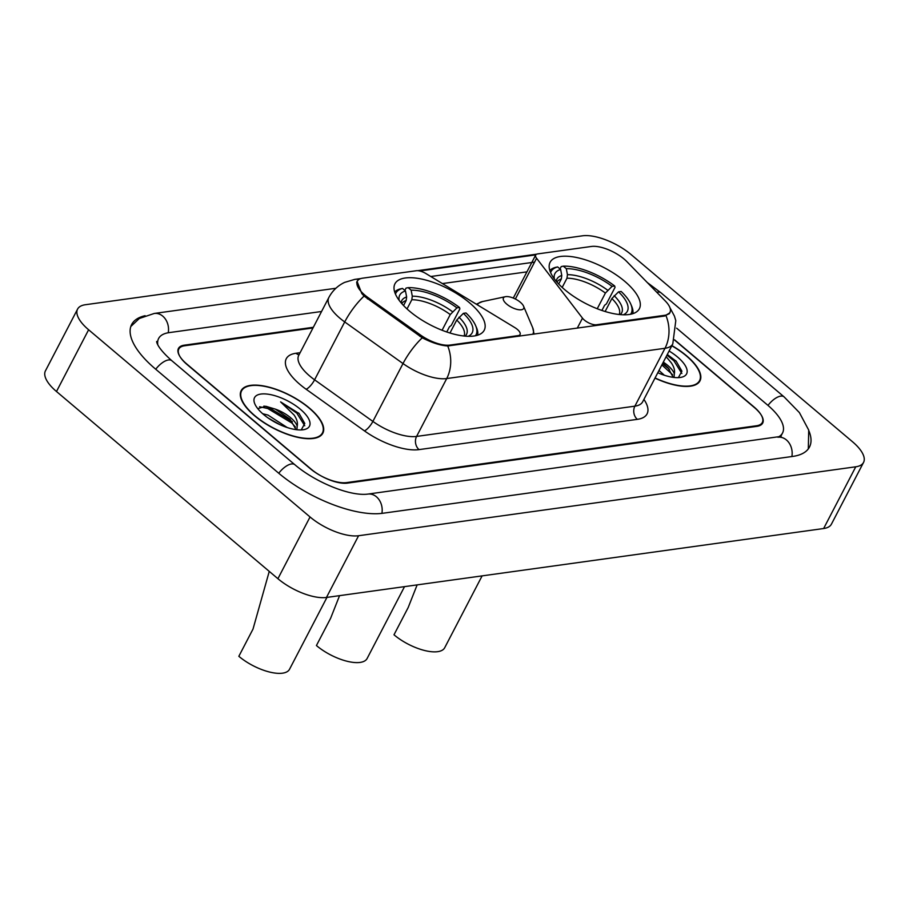 <?xml version="1.0" encoding="UTF-8"?>
<svg xmlns="http://www.w3.org/2000/svg" width="909" height="909" viewBox="0 0 909 909"><rect width="100%" height="100%" fill="white"/><g stroke="black" fill="none" stroke-linecap="round" stroke-linejoin="round"><path stroke-width="1.36" d="M449.91 345.09A25.634 10.26 27.5 0 1 420.412 334.955L368.1 297.618A25.634 10.26 27.5 0 1 364.827 295.084A25.634 10.26 27.5 0 1 357.385 281.12A25.634 10.26 27.5 0 1 362.634 278.177L416.39 270.723A9.488 3.795 -152.5 0 1 425.969 273.586L514.744 327.547A9.488 3.795 -152.5 0 1 517.301 329.365A9.488 3.795 -152.5 0 1 520.062 334.535A9.488 3.795 -152.5 0 1 518.107 335.626L449.91 345.09L449.512 345.84M564.728 289.664A50.313 20.146 27.5 0 0 639.368 308.73A50.313 20.146 27.5 0 0 624.756 281.335A50.313 20.146 27.5 0 0 550.115 262.269A50.313 20.146 27.5 0 0 564.728 289.664M409.573 311.173A50.313 20.146 27.5 0 0 484.213 330.251A50.313 20.146 27.5 0 0 469.601 302.856A50.313 20.146 27.5 0 0 394.961 283.778A50.313 20.146 27.5 0 0 409.573 311.173M591.407 246.464L537.651 253.918A9.488 3.795 -152.5 0 0 535.696 255.009A9.488 3.795 -152.5 0 0 536.583 258.258L582.487 318.15A9.488 3.795 -152.5 0 0 596.497 324.763L664.695 315.309A25.634 10.26 27.5 0 0 669.956 312.355A25.634 10.26 27.5 0 0 665.308 301.004L626.971 261.712A25.634 10.26 27.5 0 0 591.407 246.464M312.991 327.967L184.652 345.761A28.474 11.397 27.5 0 0 178.812 349.033A28.474 11.397 27.5 0 0 187.084 364.543L310.105 468.544A28.474 11.397 27.5 0 0 346.511 482.611L756.481 425.764A28.474 11.397 27.5 0 0 762.321 422.492A28.474 11.397 27.5 0 0 754.05 406.993L674.592 339.818M791.864 456.545A15.192 12.124 -97.9 0 0 777.888 437.24A51.268 20.521 27.5 0 0 782.535 433.014A51.268 20.521 27.5 0 0 767.639 405.107L676.626 328.16M321.57 311.492L169.108 332.626A51.268 20.521 27.5 0 0 158.609 338.512A51.268 20.521 27.5 0 0 157.802 344.738M631.085 254.554A37.973 15.203 27.5 0 0 582.544 235.806L85.366 304.731A37.973 15.203 27.5 0 0 77.583 309.094A37.973 15.203 27.5 0 0 88.616 329.774L310.049 516.971A37.973 15.203 27.5 0 0 358.589 535.731L855.767 466.794A37.973 15.203 27.5 0 0 863.55 462.431A37.973 15.203 27.5 0 0 852.517 441.763L631.085 254.554M77.583 309.094L45.45 370.827A37.973 15.203 27.5 0 0 56.483 391.506L277.915 578.703A37.973 15.203 27.5 0 0 326.456 597.463L823.634 528.527A37.973 15.203 27.5 0 0 831.417 524.163L863.55 462.431M145.11 315.707A81.64 32.69 27.5 0 0 131.657 324.49A81.64 32.69 27.5 0 0 155.382 368.94L278.393 472.941A81.64 32.69 27.5 0 0 382.769 513.267L792.739 456.42A81.64 32.69 27.5 0 0 809.476 447.046A81.64 32.69 27.5 0 0 808.953 430.98M254.543 415.72A46.041 18.43 27.5 0 0 322.843 433.173A46.041 18.43 27.5 0 0 309.469 408.107A46.041 18.43 27.5 0 0 241.169 390.654A46.041 18.43 27.5 0 0 254.543 415.72M654.98 378.121A46.041 18.43 27.5 0 0 699.964 380.882A46.041 18.43 27.5 0 0 686.59 355.817A46.041 18.43 27.5 0 0 671.91 345.613M670.013 312.741L664.581 316.025L447.717 345.965C440.411 345.511 431.923 342.784 422.265 337.807L364.1 296.073L361.805 293.527L357.021 281.313M419.697 270.973L535.776 254.872M430.786 276.518L534.572 262.122M313.344 327.285L184.288 345.181A28.474 11.397 27.5 0 0 178.448 348.454A28.474 11.397 27.5 0 0 186.72 363.952L311.037 469.055A28.474 11.397 27.5 0 0 347.443 483.122L756.845 426.355A28.474 11.397 27.5 0 0 762.685 423.083A28.474 11.397 27.5 0 0 754.413 407.573L674.512 340.023M309.185 408.141A45.564 18.248 27.5 0 0 241.589 390.87A45.564 18.248 27.5 0 0 254.827 415.674A45.564 18.248 27.5 0 0 322.422 432.945A45.564 18.248 27.5 0 0 309.185 408.141M262.656 413.709L268.03 415.095L287.21 427.525M301.243 429.923L304.776 423.458L299.118 413.572L280.608 401.892L294.05 414.981C296.902 419.072 297.947 422.81 297.198 426.219A21.464 8.59 27.5 0 0 290.789 417.856A21.464 8.59 27.5 0 0 275.313 409.118L290.085 419.197L296.039 429.627M297.198 426.219L296.902 429.741M268.314 418.117L279.961 424.696M263.542 414.47A30.951 12.396 27.5 0 0 304.197 429.571A30.951 12.396 27.5 0 0 300.47 409.345A30.951 12.396 27.5 0 0 267.36 394.108A30.951 12.396 27.5 0 0 254.804 403.857A30.951 12.396 27.5 0 0 263.542 414.47M275.313 409.118L265.758 406.255L257.872 408.618M280.608 401.892L296.845 413.152L304.742 425.764M259.599 406.732L267.723 408.505L291.744 422.946L295.493 427.06M298.516 412.936L299.209 413.675M263.928 406.073L268.36 407.277L292.323 421.674M655.071 377.951A45.564 18.248 27.5 0 0 699.544 380.666A45.564 18.248 27.5 0 0 686.306 355.851A45.564 18.248 27.5 0 0 671.819 345.784M658.991 370.429L664.331 375.235M666.138 356.703L671.183 362.691C674.024 366.781 675.08 370.52 674.33 373.929A21.464 8.59 27.5 0 0 667.91 365.566A21.464 8.59 27.5 0 0 663.297 362.157M674.33 373.929L674.024 377.451M662.809 363.077L668.115 367.838L673.16 377.337M678.375 377.633L681.909 371.167L676.239 361.282L667.286 354.487M657.798 372.724A30.951 12.396 27.5 0 0 681.33 377.28A30.951 12.396 27.5 0 0 677.591 357.055A30.951 12.396 27.5 0 0 669.092 351.01M666.956 355.124L673.978 360.862L681.864 373.474M661.854 364.918L672.626 374.769M675.637 360.646L676.341 361.384M662.491 363.691L669.444 369.384M269.257 571.386L253.02 629.062L238.84 656.298A34.178 13.68 27.5 0 0 289.539 669.251L326.956 597.395M468.203 336.307A40.825 16.339 27.5 0 0 463.397 313.344L456.727 320.048L449.978 333.012M404.835 290.425L406.05 288.096L408.152 287.653A45.189 18.089 27.5 0 1 459.534 307.503L459.874 308.89L451.273 325.399L449.444 326.808L446.751 331.967M477.657 335.194A47.086 18.85 27.5 0 0 476.543 327.751L475.668 325.717A45.189 18.089 27.5 0 0 466.01 312.98L463.397 313.344M475.475 335.762A45.189 18.089 27.5 0 0 475.668 325.717M459.534 307.503L456.92 307.867A40.825 16.339 27.5 0 0 411.152 290.187L408.152 287.653M411.152 290.187L412.288 296.186L411.822 299.731L407.027 308.935M442.081 330.262L450.25 314.571L456.92 307.867M395.46 294.107A45.189 18.089 27.5 0 1 402.494 288.437L400.38 288.88A47.086 18.85 27.5 0 0 394.665 291.994M402.494 288.437L405.482 290.971A40.825 16.339 27.5 0 0 399.176 300.379M403.551 305.526L406.164 300.515L406.63 296.97L405.482 290.971M417.14 584.885L408.175 607.553L393.995 634.789A34.178 13.68 27.5 0 0 444.694 647.742L482.111 575.874M623.358 314.798A40.825 16.339 27.5 0 0 618.54 291.834L611.882 298.527L605.133 311.503M559.989 268.905L561.205 266.587L563.307 266.144A45.189 18.089 27.5 0 1 614.689 285.994L615.029 287.38L606.428 303.89L604.587 305.288L601.906 310.458M632.812 313.685A47.086 18.85 27.5 0 0 631.687 306.242L630.823 304.208A45.189 18.089 27.5 0 0 621.165 291.471L618.54 291.834M630.63 314.241A45.189 18.089 27.5 0 0 630.823 304.208M614.689 285.994L612.075 286.358A40.825 16.339 27.5 0 0 566.307 268.678L563.307 266.144M566.307 268.678L567.443 274.677L566.977 278.211L562.182 287.426M597.236 308.742L605.405 293.062L612.075 286.358M550.615 272.586A45.189 18.089 27.5 0 1 557.649 266.928L555.535 267.371A47.086 18.85 27.5 0 0 549.82 270.484M557.649 266.928L560.637 269.462A40.825 16.339 27.5 0 0 554.331 278.858M558.705 284.017L561.319 278.995L561.773 275.461L560.637 269.462M339.568 595.645L330.603 618.313L316.423 645.538A34.178 13.68 27.5 0 0 367.122 658.491L404.528 586.635M520.346 302.265A11.397 4.556 27.5 0 0 505.381 296.698A11.397 4.556 27.5 0 0 506.756 304.14A11.397 4.556 27.5 0 0 518.937 309.753A11.397 4.556 27.5 0 0 523.561 306.163A11.397 4.556 27.5 0 0 520.346 302.265M517.721 336.387L518.107 335.626M368.1 297.618L367.418 298.902M420.412 334.955L419.731 336.25M596.099 325.524L596.497 324.763M664.695 315.309L664.309 316.059M515.369 299.016L536.583 258.258M577.295 328.126L582.487 318.15M647.344 282.585L661.082 292.88A15.192 6.829 130.2 0 0 657.696 292.13A15.192 6.829 130.2 0 0 656.821 292.3M661.082 292.88L784.092 396.881A15.192 6.829 130.2 0 0 780.717 396.131A15.192 6.829 130.2 0 0 767.991 405.403M381.894 513.38A15.192 12.124 -97.9 0 0 367.918 494.087C349.84 496.53 315.15 482.077 294.846 464.715L171.835 360.714C155.132 345.909 156.791 340.739 156.643 341.568M278.756 473.237A15.192 6.829 -49.8 0 1 291.471 463.965A15.192 6.829 -49.8 0 1 294.846 464.715M155.734 369.236A15.192 6.829 -49.8 0 1 168.449 359.964A15.192 6.829 -49.8 0 1 171.835 360.714M130.816 326.501L139.327 318.491L154.257 313.457A15.192 12.124 82.1 0 1 168.233 332.762M823.634 528.527L855.767 466.794M326.456 597.463L358.589 535.731M277.915 578.703L310.049 516.971M56.483 391.506L88.616 329.774M666.002 315.696A33.224 26.531 82.1 0 1 665.002 348.283L446.717 378.553A37.973 15.203 -152.5 0 1 403.005 363.555L344.716 321.934A37.973 15.203 -152.5 0 1 339.875 318.184A37.973 15.203 -152.5 0 1 328.842 297.504L298.72 355.385A37.973 15.203 27.5 0 0 309.753 376.053A37.973 15.203 27.5 0 0 314.594 379.814L372.883 421.424A37.973 15.203 27.5 0 0 416.595 436.422L634.88 406.164A37.973 15.203 27.5 0 0 642.663 401.801L642.481 402.119M364.1 296.073A33.224 10.113 -54.5 0 0 344.716 321.934L314.594 379.814A9.488 2.886 125.5 0 1 306.128 389.245A47.461 18.998 -152.5 0 1 296.016 353.26L300.118 352.692M643.913 399.403A47.461 18.998 -152.5 0 1 637.334 419.344L419.049 449.614A9.488 7.579 -97.9 0 1 416.595 436.422L446.717 378.553A33.224 26.531 -97.9 0 0 447.717 345.965M669.922 307.662L674.433 316.093L675.796 320.65L672.785 343.932A37.973 15.203 -152.5 0 1 665.002 348.283L634.88 406.164A9.488 7.579 -97.9 0 0 637.334 419.344M419.049 449.614A47.461 18.998 -152.5 0 1 364.418 430.866A9.488 2.886 125.5 0 0 372.883 421.424L403.005 363.555A33.224 10.113 -54.5 0 1 422.265 337.807M360.964 278.529L354.726 279.393A33.224 26.531 82.1 0 1 359.237 279.256M442.41 283.574L526.925 271.859M364.418 430.866L306.128 389.245M296.016 353.26A9.488 7.579 -97.9 0 0 299.004 354.828M464.067 336.023A35.121 14.067 27.5 0 0 456.727 320.048M452.512 311.73A36.519 14.624 27.5 0 0 412.288 296.186M465.101 336.125A36.519 14.624 27.5 0 0 458.977 317.196M450.25 314.571A35.121 14.067 27.5 0 0 411.822 299.731M406.63 296.97A36.519 14.624 27.5 0 0 401.108 302.811M406.164 300.515A35.121 14.067 27.5 0 0 401.778 303.595M619.222 314.514A35.121 14.067 27.5 0 0 611.882 298.527M607.655 290.21A36.519 14.624 27.5 0 0 567.443 274.677M620.256 314.616A36.519 14.624 27.5 0 0 614.132 295.686M605.405 293.062A35.121 14.067 27.5 0 0 566.977 278.211M561.773 275.461A36.519 14.624 27.5 0 0 556.263 281.301M561.319 278.995A35.121 14.067 27.5 0 0 556.933 282.085M505.381 296.698L482.565 301.549A31.395 12.567 27.5 0 0 477.327 304.799M532.731 334.307A31.395 12.567 27.5 0 0 532.663 327.626L534.094 334.114M519.198 336.182L520.062 334.535M669.956 312.355L669.149 313.9M357.385 281.12L356.635 282.551M513.29 298.061L535.696 255.009M154.257 313.457L335.898 288.267M781.149 436.377L367.918 494.087M808.317 448.887L808.715 430.082L799.397 412.595L784.092 396.881M780.342 437.218L782.535 433.014M354.726 279.393L344.579 282.404C337.705 285.699 332.455 290.732 328.842 297.504M536.685 254.168L417.606 270.677M672.785 343.932L642.663 401.801M240.362 393.211L241.589 390.87M321.207 435.297L322.422 432.945M698.328 383.007L699.544 380.666M476.305 304.185L482.565 301.549M523.561 306.163L532.663 327.626"/></g></svg>
